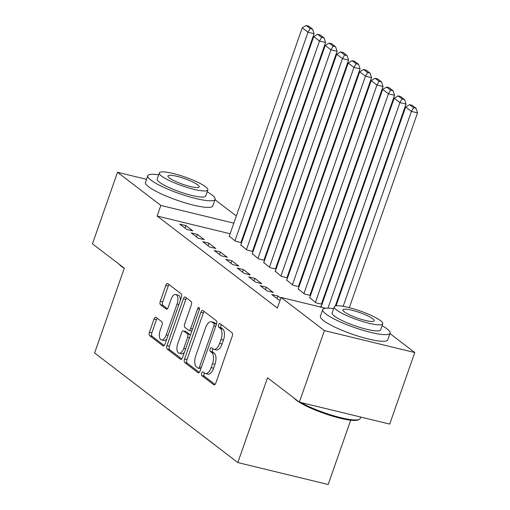 <?xml version="1.0" encoding="UTF-8"?>
<svg xmlns="http://www.w3.org/2000/svg" width="510" height="510" viewBox="0 0 510 510"><rect width="100%" height="100%" fill="white"/><g stroke="black" fill="none" stroke-linecap="round" stroke-linejoin="round"><path stroke-width="0.76" d="M201.654 373.167A1.963 0.931 -76.4 0 0 201.807 375.589L213.792 384.763A2.799 1.326 -76.4 0 0 214.041 384.884A2.799 1.326 -76.4 0 0 215.832 383.029L232.228 336.211A2.799 1.326 -76.4 0 0 232.005 332.75L220.02 323.576A1.963 0.931 -76.4 0 0 219.848 323.493A1.963 0.931 -76.4 0 0 218.592 324.793A1.963 0.931 -76.4 0 0 218.745 327.216L220.294 328.402A8.963 4.252 -76.4 0 1 220.996 339.488L219.625 343.389A8.963 4.252 -76.4 0 1 213.9 349.337A8.963 4.252 -76.4 0 1 213.103 348.948L211.548 347.763A1.963 0.931 -76.4 0 0 211.376 347.68A1.963 0.931 -76.4 0 0 210.126 348.98A1.963 0.931 -76.4 0 0 210.273 351.403L211.828 352.595A8.963 4.252 -76.4 0 1 212.523 363.675L211.159 367.576A8.963 4.252 -76.4 0 1 205.434 373.524A8.963 4.252 -76.4 0 1 204.631 373.135L203.082 371.949A1.963 0.931 -76.4 0 0 202.903 371.867A1.963 0.931 -76.4 0 0 201.654 373.167M204.465 373.008A1.963 0.931 -76.4 0 0 204.096 373.76A1.963 0.931 -76.4 0 0 204.249 376.182L215.035 384.438M221.404 324.634A1.963 0.931 -76.4 0 0 221.034 325.386A1.963 0.931 -76.4 0 0 221.187 327.809L222.742 328.995L220.294 328.402M212.931 348.821A1.963 0.931 -76.4 0 0 212.568 349.573A1.963 0.931 -76.4 0 0 212.721 351.996L214.27 353.181L211.828 352.595M156.073 317.347A2.799 1.326 -76.4 0 0 155.824 317.226A2.799 1.326 -76.4 0 0 154.033 319.081L149.436 332.22A2.799 1.326 -76.4 0 0 149.653 335.682L162.964 345.869A2.799 1.326 -76.4 0 0 163.219 345.99A2.799 1.326 -76.4 0 0 165.004 344.135L181.401 297.317A2.799 1.326 -76.4 0 0 181.184 293.856L167.866 283.668A2.799 1.326 -76.4 0 0 167.618 283.547A2.799 1.326 -76.4 0 0 165.833 285.402L160.274 301.27A2.799 1.326 -76.4 0 0 160.491 304.731L166.19 309.092A2.799 1.326 -76.4 0 0 166.438 309.213A2.799 1.326 -76.4 0 0 168.23 307.358L170.984 299.491A7.491 3.551 -76.4 0 1 175.772 294.519A7.491 3.551 -76.4 0 1 177.021 304.107L166.228 334.93A7.491 3.551 -76.4 0 1 161.44 339.902A7.491 3.551 -76.4 0 1 160.191 330.308L161.989 325.17A2.799 1.326 -76.4 0 0 161.772 321.708L156.073 317.347M230.125 233.758L157.137 216.042L277.363 308.046L281.074 297.445L325.533 308.238M157.137 216.042L160.848 205.441L117.517 172.284L146.523 179.322M389.94 333.54L414.764 352.537L389.71 424.078L299.357 402.148L267.52 377.782L237.826 462.57L94.611 352.971L124.3 268.183L92.463 243.825L117.517 172.284M299.357 402.148L324.411 330.608L281.074 297.445M184.524 359.072A2.799 1.326 -76.4 0 0 184.741 362.533L198.052 372.721A2.799 1.326 -76.4 0 0 198.307 372.842A2.799 1.326 -76.4 0 0 200.092 370.98L216.489 324.169A2.799 1.326 -76.4 0 0 216.272 320.707L202.954 310.52A2.799 1.326 -76.4 0 0 202.706 310.399A2.799 1.326 -76.4 0 0 200.921 312.254L184.524 359.072L186.966 359.665A2.799 1.326 -76.4 0 0 187.183 363.126L199.295 372.396M180.508 359.295L167.197 349.108A2.799 1.326 -76.4 0 1 166.98 345.646L183.377 298.828A2.799 1.326 -76.4 0 1 185.162 296.973A2.799 1.326 -76.4 0 1 185.41 297.094L191.11 301.455A2.799 1.326 -76.4 0 1 191.326 304.916L184.677 323.901A2.799 1.326 -76.4 0 0 184.894 327.369L188.674 330.257A2.799 1.326 -76.4 0 0 188.923 330.378A2.799 1.326 -76.4 0 0 190.715 328.523L197.638 308.754A1.963 0.931 -76.4 0 1 198.887 307.453A1.963 0.931 -76.4 0 1 199.219 309.965L182.548 357.561A2.799 1.326 -76.4 0 1 180.763 359.416A2.799 1.326 -76.4 0 1 180.508 359.295L181.037 359.422M237.826 462.57L328.179 484.5L350.695 420.202M197.383 234.396L191.275 232.917L198.173 238.195L204.28 239.674L197.383 234.396L196.503 236.914M253.068 251.494L252.546 251.092M240.79 244.934L247.012 250.047L253.056 251.519M220.371 251.991L214.264 250.506L221.161 255.784L227.269 257.269L220.371 251.991L219.491 254.503M276.057 269.082L275.534 268.681M263.778 262.529L270 267.642L276.044 269.108M243.359 269.58L237.252 268.101L244.15 273.379L250.257 274.858L243.359 269.58L242.48 272.098M299.045 286.677L298.522 286.276M286.767 280.117L292.989 285.23L299.032 286.697M266.347 287.175L260.24 285.689L267.138 290.968L273.245 292.453L266.347 287.175L265.468 289.686M309.755 297.712L315.977 302.825L322.02 304.291L321.51 303.864M243.557 237.016L242.951 236.869M336.077 305.764L335.554 305.369M324.583 296.973L324.06 296.571M313.089 288.175L312.566 287.774M301.595 279.378L301.072 278.976M290.101 270.58L289.578 270.185M278.607 261.789L278.084 261.388M267.112 252.992L266.59 252.59M255.618 244.194L255.096 243.793M321.899 307.358L320.573 306.344L321.249 306.504M280.8 298.235L277.842 295.972L271.734 294.487L278.632 299.765L280.137 300.129M298.261 288.915L304.483 294.028L310.526 295.494L310.016 295.073M254.853 278.377L248.746 276.898L255.644 282.17L261.751 283.656L254.853 278.377L253.974 280.895M287.551 277.88L287.028 277.478M275.272 271.32L281.494 276.439L287.538 277.905M231.865 260.788L225.758 259.303L232.656 264.582L238.763 266.061L231.865 260.788L230.985 263.3M264.562 260.285L264.04 259.89M252.284 253.731L258.506 258.844L264.55 260.31M208.877 243.194L202.77 241.714L209.667 246.993L215.775 248.472L208.877 243.194L207.997 245.712M241.574 242.696L241.051 242.295M229.296 236.136L235.518 241.255L241.561 242.722M185.889 225.605L179.781 224.119L186.679 229.398L192.786 230.877L185.889 225.605L185.009 228.117M247.273 226.421L246.661 226.274M233.841 223.163L160.848 205.441M214.997 199.671L236.347 216.004M247.318 224.4L247.841 224.802M414.764 352.537L324.411 330.608M277.842 295.972L276.962 298.484M205.434 373.524L207.876 374.117A8.963 4.252 -76.4 0 0 213.601 368.169L211.159 367.576M214.27 353.181A8.963 4.252 -76.4 0 1 214.965 364.267L213.601 368.169M213.9 349.337L216.342 349.93A8.963 4.252 -76.4 0 0 222.067 343.982L219.625 343.389M222.742 328.995A8.963 4.252 -76.4 0 1 223.437 340.081L222.067 343.982M204.153 311.438A2.799 1.326 -76.4 0 0 203.362 312.847L186.966 359.665M198.09 368.131A1.963 0.931 -76.4 0 0 198.262 368.214A1.963 0.931 -76.4 0 0 199.518 366.913L213.907 325.82A1.963 0.931 -76.4 0 0 213.754 323.397L212.115 322.148A8.963 4.252 -76.4 0 0 211.319 321.759A8.963 4.252 -76.4 0 0 205.594 327.707L195.757 355.795A8.963 4.252 -76.4 0 0 196.452 366.881L198.09 368.131M200.532 368.724A1.963 0.931 -76.4 0 0 200.704 368.806A1.963 0.931 -76.4 0 0 200.851 368.819M216.431 324.322A1.963 0.931 -76.4 0 0 216.195 323.99L213.754 323.397M211.319 321.759L213.76 322.352A8.963 4.252 -76.4 0 1 214.557 322.741L216.195 323.99M181.751 358.97L169.639 349.701L167.197 349.108M186.609 298.012A2.799 1.326 -76.4 0 0 185.819 299.421L169.422 346.239A2.799 1.326 -76.4 0 0 169.639 349.701M188.923 330.378L191.371 330.971A2.799 1.326 -76.4 0 0 191.887 330.901M177.78 343.606A7.491 3.551 -76.4 0 0 179.029 353.194A7.491 3.551 -76.4 0 0 183.817 348.222L187.616 337.365A2.799 1.326 -76.4 0 0 187.399 333.897L183.619 331.009A2.799 1.326 -76.4 0 0 183.37 330.888A2.799 1.326 -76.4 0 0 181.585 332.743L177.78 343.606M179.029 353.194L181.471 353.787A7.491 3.551 -76.4 0 0 184.391 352.295M190.313 335.389A2.799 1.326 -76.4 0 0 189.841 334.49L187.399 333.897M183.37 330.888L185.812 331.481A2.799 1.326 -76.4 0 1 186.061 331.602L189.841 334.49M161.44 339.902L163.882 340.495A7.491 3.551 -76.4 0 0 166.802 338.997M180.304 300.441A7.491 3.551 -76.4 0 0 178.213 295.111L175.772 294.519M169.065 284.586A2.799 1.326 -76.4 0 0 168.274 285.995L162.715 301.863A2.799 1.326 -76.4 0 0 162.932 305.324L167.433 308.767M157.271 318.265A2.799 1.326 -76.4 0 0 156.474 319.674L151.878 332.813A2.799 1.326 -76.4 0 0 152.095 336.275L164.207 345.544M349.325 307.67L417.537 112.882L411.43 111.403L343.166 306.331M336.045 305.866L405.686 107.004L409.587 104.665L413.61 107.744L416.052 108.33L412.029 105.258L409.587 104.665M413.61 107.744L411.43 111.403L405.686 107.004M416.052 108.33L417.537 112.882M335.325 306.025L406.043 104.085L399.936 102.606L327.962 308.148M321.147 306.784L394.192 98.207L398.093 95.867L402.116 98.946L404.558 99.539L400.535 96.46L398.093 95.867M402.116 98.946L399.936 102.606L394.192 98.207M404.558 99.539L406.043 104.085M321.408 304.145L394.549 95.293L388.448 93.808L315.403 302.385M309.653 297.987L382.698 89.409L386.599 87.07L390.622 90.149L393.063 90.742L389.041 87.663L386.599 87.07M390.622 90.149L388.448 93.808L382.698 89.409M393.063 90.742L394.549 95.293M300.989 402.543A35.674 6.426 19.3 0 0 334.299 415.95A35.674 6.426 19.3 0 0 359.225 419.418L358.167 419.908A34.82 6.267 -160.7 0 1 329.409 415.178A34.82 6.267 -160.7 0 1 296.444 400.28A34.82 6.267 -160.7 0 1 294.136 398.151M333.623 308.703A35.674 6.426 19.3 0 0 322.722 309.608A35.674 6.426 19.3 0 0 325.865 313.988A35.674 6.426 19.3 0 0 362.712 330.206A35.674 6.426 19.3 0 0 390.061 333.189A35.674 6.426 19.3 0 0 386.918 328.81A35.674 6.426 19.3 0 0 382.105 325.68M322.722 309.608L320.401 316.232A35.674 6.426 19.3 0 0 323.55 320.611A35.674 6.426 19.3 0 0 360.392 336.829A35.674 6.426 19.3 0 0 387.74 339.813L390.061 333.189M382.768 323.793L380.632 329.887A25.685 4.622 -160.7 0 1 360.946 327.739A25.685 4.622 -160.7 0 1 334.413 316.066A25.685 4.622 -160.7 0 1 332.15 312.91L334.286 306.816A25.685 4.622 19.3 0 0 336.549 309.972A25.685 4.622 19.3 0 0 363.075 321.644A25.685 4.622 19.3 0 0 382.768 323.793A25.685 4.622 19.3 0 0 380.505 320.637A25.685 4.622 19.3 0 0 353.972 308.964A25.685 4.622 19.3 0 0 334.286 306.816M344.365 311.865A16.556 2.983 19.3 0 0 361.456 319.387A16.556 2.983 19.3 0 0 374.149 320.777A16.556 2.983 19.3 0 0 372.689 318.744A16.556 2.983 19.3 0 0 355.591 311.221A16.556 2.983 19.3 0 0 342.905 309.831A16.556 2.983 19.3 0 0 344.365 311.865M359.225 419.418A35.674 6.426 19.3 0 0 360.188 418.506L360.697 417.033M124.261 268.298A34.82 6.267 -160.7 0 1 121.501 266.405A34.82 6.267 -160.7 0 1 119.193 264.276M158.68 174.828A35.674 6.426 19.3 0 0 147.779 175.733A35.674 6.426 19.3 0 0 150.928 180.119A35.674 6.426 19.3 0 0 187.776 196.331A35.674 6.426 19.3 0 0 215.124 199.314A35.674 6.426 19.3 0 0 211.975 194.935A35.674 6.426 19.3 0 0 207.168 191.811M147.779 175.733L145.465 182.357A35.674 6.426 19.3 0 0 148.608 186.743A35.674 6.426 19.3 0 0 185.455 202.954A35.674 6.426 19.3 0 0 212.804 205.938L215.124 199.314M207.825 189.924L205.696 196.018A25.685 4.622 -160.7 0 1 186.003 193.864A25.685 4.622 -160.7 0 1 159.477 182.191A25.685 4.622 -160.7 0 1 157.207 179.035L159.343 172.941A25.685 4.622 19.3 0 0 161.606 176.097A25.685 4.622 19.3 0 0 188.139 187.769A25.685 4.622 19.3 0 0 207.825 189.924A25.685 4.622 19.3 0 0 205.562 186.768A25.685 4.622 19.3 0 0 179.035 175.089A25.685 4.622 19.3 0 0 159.343 172.941M169.422 177.996A16.556 2.983 19.3 0 0 186.52 185.519A16.556 2.983 19.3 0 0 199.206 186.902A16.556 2.983 19.3 0 0 197.746 184.869A16.556 2.983 19.3 0 0 180.655 177.346A16.556 2.983 19.3 0 0 167.962 175.963A16.556 2.983 19.3 0 0 169.422 177.996M309.914 295.347L383.055 86.496L376.954 85.011L303.909 293.588M298.159 289.189L371.203 80.612L375.105 78.272L379.128 81.351L381.569 81.944L377.547 78.865L375.105 78.272M379.128 81.351L376.954 85.011L371.203 80.612M381.569 81.944L383.055 86.496M298.42 286.55L371.56 77.698L365.46 76.219L292.415 284.79M286.665 280.392L359.709 71.821L363.611 69.481L367.633 72.56L370.075 73.153L366.053 70.074L363.611 69.481M367.633 72.56L365.46 76.219L359.709 71.821M370.075 73.153L371.56 77.698M286.926 277.752L360.066 68.901L353.965 67.422L280.921 275.999M275.17 271.601L348.215 63.023L352.117 60.684L356.139 63.763L358.581 64.356L354.558 61.276L352.117 60.684M356.139 63.763L353.965 67.422L348.215 63.023M358.581 64.356L360.066 68.901M275.432 268.961L348.572 60.11L342.471 58.624L269.427 267.202M263.676 262.803L336.721 54.226L340.623 51.886L344.645 54.965L347.087 55.558L343.064 52.479L340.623 51.886M344.645 54.965L342.471 58.624L336.721 54.226M347.087 55.558L348.572 60.11M263.938 260.164L337.078 51.312L330.977 49.827L257.933 258.404M252.182 254.005L325.227 45.435L329.128 43.089L333.151 46.168L335.593 46.761L331.57 43.681L329.128 43.089M333.151 46.168L330.977 49.827L325.227 45.435M335.593 46.761L337.078 51.312M252.444 251.366L325.584 42.515L319.483 41.036L246.438 249.607M240.688 245.214L313.733 36.637L317.634 34.297L321.657 37.377L324.099 37.969L320.076 34.89L317.634 34.297M321.657 37.377L319.483 41.036L313.733 36.637M324.099 37.969L325.584 42.515M240.949 242.575L314.09 33.717L307.989 32.238L234.944 240.816M229.194 236.417L302.239 27.84L306.14 25.5L310.163 28.579L312.604 29.172L308.582 26.093L306.14 25.5M310.163 28.579L307.989 32.238L302.239 27.84M312.604 29.172L314.09 33.717M204.249 376.182L201.807 375.589M221.187 327.809L218.745 327.216M212.721 351.996L210.273 351.403M214.965 364.267L212.523 363.675M223.437 340.081L220.996 339.488M214.321 384.891L213.792 384.763M203.362 312.847L200.921 312.254M198.581 372.848L198.052 372.721M187.183 363.126L184.741 362.533M201.361 367.359L199.518 366.913M215.749 326.272L213.907 325.82M214.557 322.741L212.115 322.148M169.422 346.239L166.98 345.646M185.819 299.421L183.377 298.828M192.563 328.969L190.715 328.523M199.404 309.188L197.638 308.754M185.659 348.668L183.817 348.222M189.465 337.811L187.616 337.365M186.061 331.602L183.619 331.009M168.07 335.376L166.228 334.93M178.863 304.553L177.021 304.107M166.719 309.219L166.19 309.092M162.932 305.324L160.491 304.731M162.715 301.863L160.274 301.27M168.274 285.995L165.833 285.402M163.493 345.997L162.964 345.869M152.095 336.275L149.653 335.682M151.878 332.813L149.436 332.22M156.474 319.674L154.033 319.081M200.704 368.806L198.262 368.214"/></g></svg>
